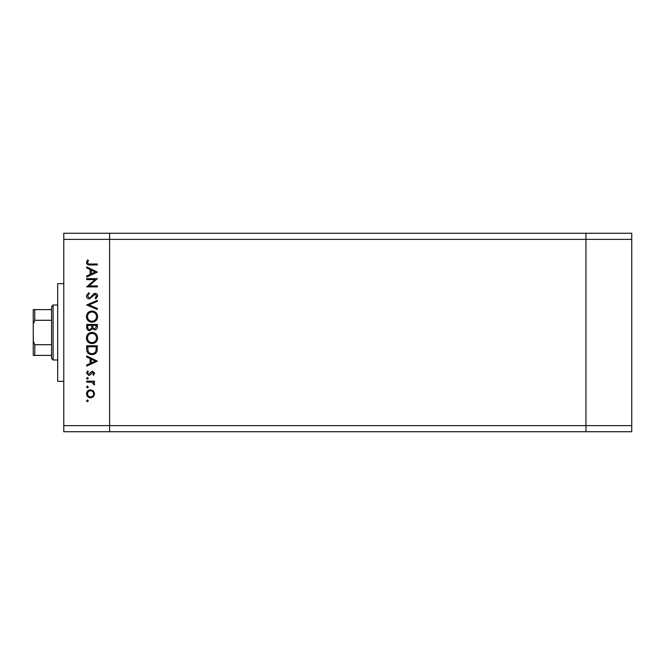 <?xml version="1.0" encoding="UTF-8"?>
<svg xmlns="http://www.w3.org/2000/svg" width="665" height="665" viewBox="0 0 665 665"><rect width="100%" height="100%" fill="white"/><g stroke="black" fill="none" stroke-linecap="round" stroke-linejoin="round"><path stroke-width="1" d="M631.75 239.367L631.75 431.743L109.592 431.743L109.592 239.367L631.75 239.367L631.75 233.257L585.948 233.257L585.948 431.743L585.948 233.257L63.782 233.257L63.782 425.633L109.592 425.633L109.592 233.257L109.592 239.367L63.782 239.367M631.75 425.633L109.592 425.633L109.592 431.743L63.782 431.743L63.782 425.633M63.782 381.361L57.68 381.361L57.68 283.639L63.782 283.639M95.078 279.632L86.691 279.632L86.691 278.668L97.373 278.668L88.96 285.933L97.373 285.933L97.373 286.889L86.691 286.889L95.078 279.632M89.309 298.951C87.514 298.735 86.55 297.712 86.417 295.9L88.753 292.65L89.293 293.548L87.506 295.9L89.318 297.995L90.374 297.604L93.524 293.93L95.153 293.332C96.716 293.498 97.547 294.379 97.647 295.967L95.843 298.809L95.186 297.945L96.55 295.859L95.203 294.287L89.309 298.951M86.691 304.977L97.373 300.322L97.373 301.345L88.952 304.911L97.373 308.469L97.373 309.499L86.691 304.977M86.417 316.64C86.708 313.215 88.561 311.336 91.986 311.004C95.411 311.295 97.306 313.149 97.647 316.557C97.373 320.031 95.502 321.926 92.036 322.242C88.603 321.943 86.724 320.073 86.417 316.64M86.417 338.019C86.708 334.586 88.561 332.708 91.986 332.384C95.411 332.675 97.306 334.52 97.647 337.928C97.373 341.411 95.502 343.306 92.036 343.622C88.603 343.315 86.724 341.444 86.417 338.019M86.691 355.95L97.373 361.153L86.691 366.091L86.691 365.043L90.116 363.464L90.116 358.618L86.691 356.997L86.691 355.95M86.55 400.82L87.439 399.931L88.329 400.82L87.439 401.718L86.55 400.82M90.573 389.79L93.341 390.862L94.638 393.838L93.349 396.806L90.573 397.878C88.096 397.653 86.758 396.307 86.55 393.838C86.758 391.369 88.096 390.023 90.573 389.79M86.55 386.988L87.439 386.091L88.329 386.988L87.439 387.878L86.55 386.988M86.691 382.117L86.691 381.161L94.497 381.161L94.497 382.117L93.349 382.117L94.638 384.029L94.364 384.86L93.532 384.337L91.994 382.292L86.691 382.117M86.55 378.352L87.439 377.462L88.329 378.352L87.439 379.241L86.55 378.352M92.585 371.294L94.638 373.273L93.524 375.268L92.851 374.619L93.674 373.273L92.626 372.259L90.016 375.043L88.811 375.409L86.55 373.115L87.605 370.887L88.329 371.519L87.506 373.065L88.769 374.445L91.379 371.652L92.585 371.294M91.895 354.578C88.453 354.379 86.716 352.558 86.691 349.125L86.691 345.808L97.373 345.808L96.99 351.361C96.018 353.531 94.314 354.603 91.895 354.578M86.691 327.33L86.691 324.437L97.373 324.437L97.373 326.523C97.497 328.51 96.616 329.641 94.729 329.915L92.452 328.685L89.725 330.738C87.747 330.497 86.733 329.358 86.691 327.33M86.691 266.889L97.373 272.093L86.691 277.031L86.691 275.983L90.116 274.404L90.116 269.558L86.691 267.937L86.691 266.889M87.506 262.534C87.896 263.772 88.819 264.263 90.265 264.013L97.373 264.013L97.373 264.969L90.157 264.969C88.021 265.26 86.766 264.429 86.417 262.476L87.647 259.899L88.47 260.464L87.506 262.534M90.565 396.922C92.452 396.747 93.482 395.717 93.674 393.838C93.491 391.951 92.452 390.929 90.565 390.754C88.686 390.929 87.664 391.951 87.506 393.838C87.664 395.717 88.686 396.747 90.565 396.922M91.213 362.965L95.294 361.078L91.213 359.142L91.213 362.965M96.275 346.773L87.78 346.773L88.054 351.053C88.744 352.766 90.024 353.622 91.895 353.622C93.923 353.614 95.278 352.674 95.976 350.804L96.275 346.773M92.036 342.658C94.821 342.367 96.325 340.804 96.55 337.978C96.3 335.16 94.779 333.614 91.986 333.34C89.218 333.631 87.73 335.177 87.506 337.978C87.713 340.821 89.226 342.384 92.036 342.658M96.275 326.698L96.275 325.393L92.851 325.393L92.851 326.041C92.659 327.629 93.283 328.601 94.704 328.959L96.275 326.698M91.753 326.033L91.753 325.393L87.78 325.393L87.78 326.764C87.597 328.402 88.237 329.408 89.725 329.782L91.629 328.028L91.753 326.033M92.036 321.286C94.821 320.987 96.325 319.433 96.55 316.607C96.3 313.789 94.779 312.242 91.986 311.968C89.218 312.259 87.73 313.805 87.506 316.607C87.713 319.449 89.226 321.004 92.036 321.286M91.213 273.897L95.294 272.018L91.213 270.081L91.213 273.897M53.1 359.981L51.571 358.452L51.571 306.548L53.1 305.019L53.1 359.981L57.68 359.981M51.571 355.401L33.807 355.401M51.571 320.289L34.78 320.289L33.25 323.996L33.25 309.599L34.78 309.599L33.25 309.599M33.25 355.401L33.25 323.996M33.25 341.004L34.78 344.711L34.78 355.401M51.571 344.711L34.78 344.711M51.571 309.599L34.78 309.599L34.78 320.289M53.1 305.019L57.68 305.019"/></g></svg>
